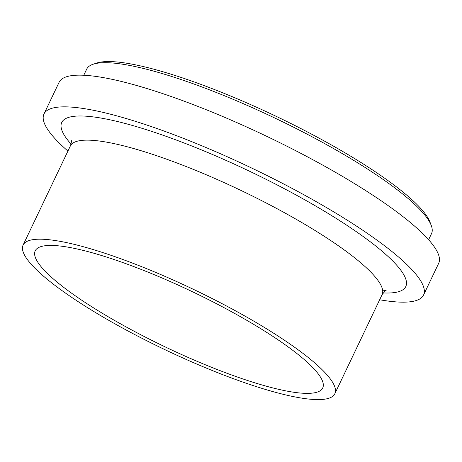 <?xml version="1.0" encoding="UTF-8"?>
<svg xmlns="http://www.w3.org/2000/svg" width="462" height="462" viewBox="0 0 462 462"><rect width="100%" height="100%" fill="white"/><g stroke="black" fill="none" stroke-linecap="round" stroke-linejoin="round"><path stroke-width="0.69" d="M318.93 374.809A159.269 30.763 -154.5 0 0 167.746 280.451A159.269 30.763 -154.5 0 0 35.216 250.831A159.269 30.763 -154.5 0 0 165.719 347.164A159.269 30.763 -154.5 0 0 322.719 387.964A159.269 30.763 -154.5 0 0 318.93 374.809M428.615 239.732L431.514 233.651A191.031 36.902 -154.5 0 0 431.265 225.485L429.983 222.066A188.346 36.383 -154.5 0 0 425.745 214.564A188.346 36.383 -154.5 0 0 263.86 110.562A188.346 36.383 -154.5 0 0 96.639 63.069L93.174 64.224A191.031 36.902 -154.5 0 0 86.671 69.173L83.772 75.248M431.265 225.485A191.031 36.902 -154.5 0 0 426.969 217.873A191.031 36.902 -154.5 0 0 262.774 112.387A191.031 36.902 -154.5 0 0 93.174 64.224M379.66 299.763A210.268 40.616 -154.5 0 0 423.556 295.027L438.675 263.328A210.268 40.616 -154.5 0 0 433.668 245.963A210.268 40.616 -154.5 0 0 234.072 121.391A210.268 40.616 -154.5 0 0 59.101 82.282L43.982 113.981A210.268 40.616 -154.5 0 0 67.926 151.074M423.556 295.027A210.268 40.616 -154.5 0 0 418.549 277.662A210.268 40.616 -154.5 0 0 218.953 153.084A210.268 40.616 -154.5 0 0 43.982 113.981M330.723 379.481A172.69 33.356 -154.5 0 0 166.799 277.171A172.69 33.356 -154.5 0 0 23.1 245.056A172.69 33.356 -154.5 0 0 164.605 349.503A172.69 33.356 -154.5 0 0 334.834 393.745A172.69 33.356 -154.5 0 0 330.723 379.481M383.148 292.914A190.587 36.816 -154.5 0 0 401.253 270.813A190.587 36.816 -154.5 0 0 183.553 142.775A190.587 36.816 -154.5 0 0 71.05 144.052M382.703 290.875L386.14 290.338C386.602 289.293 385.25 290.748 382.074 294.692A172.69 33.356 -154.5 0 0 377.968 280.434A172.69 33.356 -154.5 0 0 214.016 178.107A172.69 33.356 -154.5 0 0 70.34 146.015M23.1 245.056L70.345 146.004C71.356 143.024 71.633 141.06 71.171 140.107M382.074 294.692L334.834 393.745"/></g></svg>
